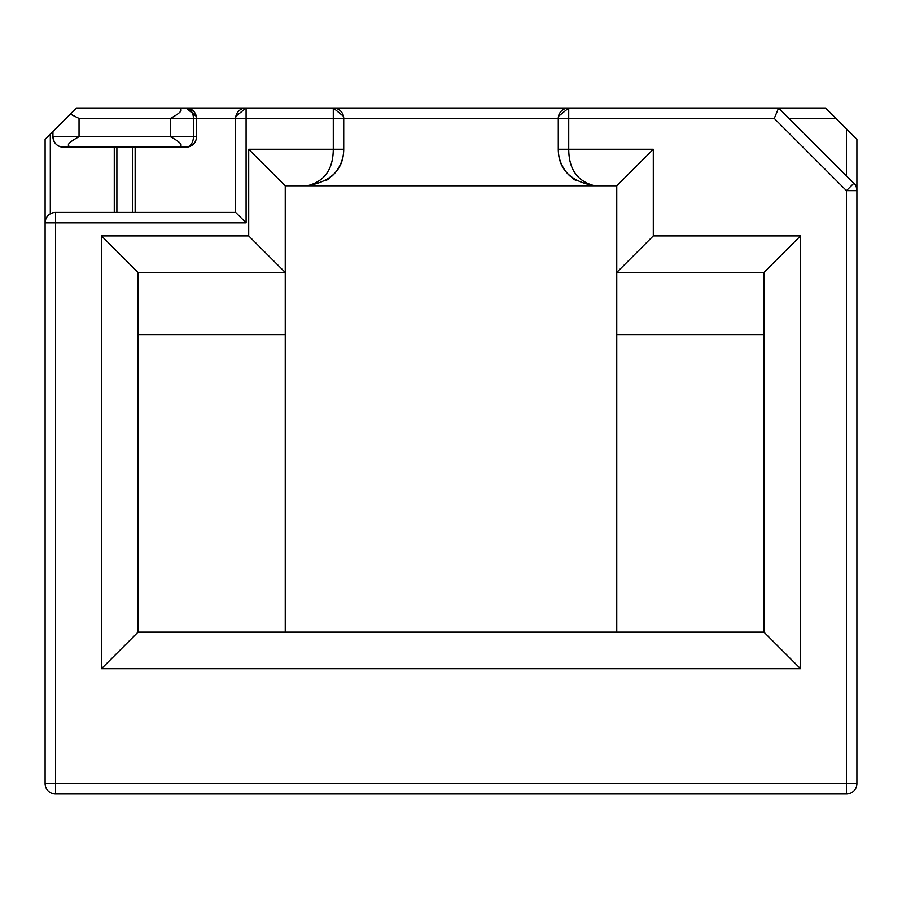 <?xml version="1.0" encoding="UTF-8"?>
<svg xmlns="http://www.w3.org/2000/svg" width="902" height="902" viewBox="0 0 902 902"><rect width="100%" height="100%" fill="white"/><g stroke="black" fill="none" stroke-linecap="round" stroke-linejoin="round"><path stroke-width="1.35" d="M235.726 117.204L235.647 118.444A10.441 10.441 0 0 1 246.088 108.003L246.088 222.862L55.541 222.862L55.541 793.997A10.441 10.441 0 0 1 45.1 783.556L846.459 783.556L846.459 793.997A10.441 10.441 0 0 0 856.9 783.556A10.441 10.441 0 0 1 846.459 793.997L55.541 793.997A10.441 10.441 0 0 1 45.1 783.556L45.1 139.336L76.422 108.003L333.278 108.003A10.441 10.441 0 0 1 343.718 118.444L333.278 118.444L333.278 108.003L343.493 116.313M558.361 117.204L558.282 118.444A10.441 10.441 0 0 1 568.722 108.003L333.278 108.003M558.507 116.313L568.722 108.003L568.722 118.444L558.282 118.444A10.441 10.441 0 0 1 568.722 108.003L825.578 108.003L846.459 128.896L846.459 175.879M196.422 117.204L196.501 118.444L193.434 118.444A10.441 7.385 -90 0 0 186.06 108.003L162.563 108.003M45.1 139.336L45.1 222.862A10.441 10.441 0 0 1 55.541 212.421L55.541 222.862L45.1 222.862L45.201 221.385M49.554 214.304L48.776 214.901M47.265 216.503L46.577 217.506M45.979 218.656L45.517 219.953M135.153 212.421L135.153 147.161M196.275 116.313L186.06 108.003A10.441 10.441 0 0 1 196.501 118.444L196.501 136.721A10.441 10.441 0 0 1 186.06 147.161A10.441 7.385 -90 0 0 193.434 136.721L196.501 136.721A10.441 10.441 0 0 1 186.06 147.161L63.377 147.161A10.441 10.441 0 0 1 52.936 136.721C53.759 143.271 57.232 146.744 63.377 147.161M114.272 212.421L114.272 147.161M186.06 147.161L176.51 147.161C184.2 146.53 182.159 143.046 170.399 136.721L79.038 136.721C67.267 143.046 65.226 146.53 72.915 147.161M856.9 192.532L856.9 139.336L846.459 128.896M856.9 783.556L856.9 190.638L846.459 190.638L853.844 183.264L778.595 108.003L774.266 118.444L846.459 190.638L846.459 783.556L856.9 783.556M196.501 118.444L235.647 118.444L235.647 212.421L55.541 212.421M774.266 118.444L568.722 118.444L568.722 149.247L653.296 149.247L653.296 235.907L616.754 272.46L763.971 272.46L763.971 632.155L800.514 668.698L800.514 235.907L800.514 668.698L101.486 668.698L101.486 235.907L248.704 235.907L248.704 149.247L285.246 185.789L307.176 185.789C324.438 181.573 333.142 169.396 333.278 149.247L333.278 118.444L235.647 118.444M335.059 172.868A36.542 36.542 0 0 0 343.718 149.247L343.718 118.444L558.282 118.444L558.282 149.247L568.722 149.247C568.858 169.396 577.562 181.573 594.824 185.789L616.754 185.789L616.754 632.155M566.941 172.868A36.542 36.542 0 0 1 558.282 149.247C558.473 169.396 570.65 181.573 594.824 185.789L307.176 185.789C331.35 181.573 343.527 169.396 343.718 149.247L248.704 149.247M334.597 173.41A36.542 36.542 0 0 1 332.071 175.991M329.241 178.382A36.542 36.542 0 0 1 326.107 180.513M246.088 222.862L235.647 212.421M246.088 108.003L235.873 116.313M52.936 131.5L52.936 136.721L79.038 136.721L79.038 118.444L70.333 114.103M79.038 118.444L170.399 118.444C182.159 112.119 184.2 108.635 176.51 108.003M170.399 118.444L170.399 136.721L193.434 136.721L193.434 118.444L170.399 118.444M343.639 117.204L343.718 118.444M856.9 186.319L853.844 183.264A10.441 10.441 0 0 1 856.9 190.638A10.441 10.441 0 0 0 853.844 183.264M653.296 149.247L616.754 185.789M653.296 235.907L800.514 235.907L763.971 272.46M763.971 632.155L138.029 632.155L138.029 272.46L285.246 272.46L285.246 185.789M101.486 668.698L138.029 632.155M101.486 235.907L138.029 272.46M248.704 235.907L285.246 272.46L285.246 632.155M763.971 334.586L616.754 334.586M138.029 334.586L285.246 334.586M575.893 180.513A36.542 36.542 0 0 1 572.759 178.382M569.929 175.991A36.542 36.542 0 0 1 567.403 173.41M50.32 134.116L50.32 213.819M789.036 118.444L836.019 118.444M116.888 147.161L116.888 212.421M132.549 147.161L132.549 212.421"/></g></svg>
